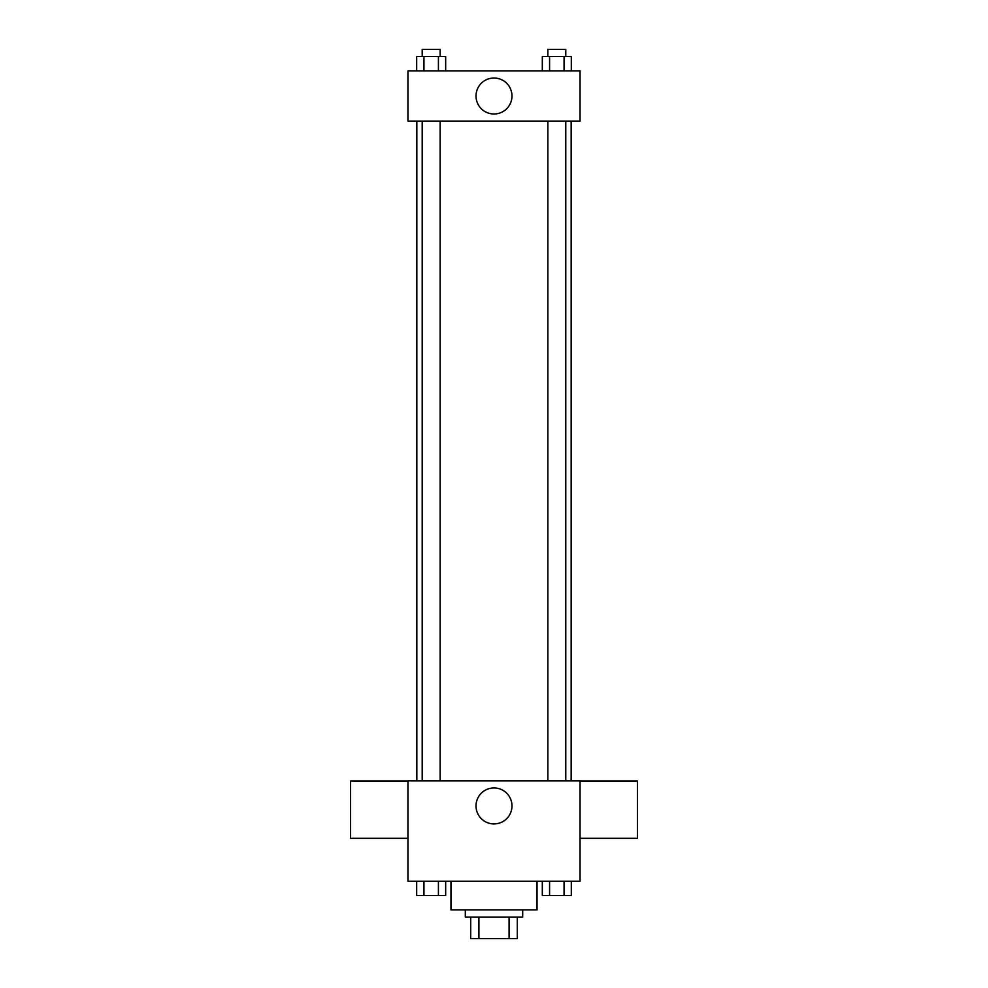 <?xml version="1.0" encoding="UTF-8"?>
<svg xmlns="http://www.w3.org/2000/svg" width="988" height="988" viewBox="0 0 988 988"><rect width="100%" height="100%" fill="white"/><g stroke="black" fill="none" stroke-linecap="round" stroke-linejoin="round"><path stroke-width="1.48" d="M509.092 917.086L509.092 938.6L470.696 938.6L470.696 917.086M509.092 938.6L517.304 938.6L517.304 917.086L517.304 938.6M522.689 909.911L522.689 917.086L465.311 917.086L465.311 909.911M478.908 917.086L478.908 938.6M450.973 881.234L450.973 909.911L537.027 909.911L537.027 881.234M580.055 881.234L407.945 881.234L407.945 780.841L580.055 780.841L580.055 881.234M511.982 805.936A17.982 17.982 0 0 1 485.009 821.51A17.982 17.982 0 0 1 485.009 790.363A17.982 17.982 0 0 1 511.982 805.936M580.055 838.318L637.421 838.318L637.421 780.952L580.055 780.952M407.945 780.952L350.579 780.952L350.579 838.318L407.945 838.318M571.163 121.104L571.163 780.841M547.858 780.841L547.858 121.104M440.142 121.104L440.142 780.841M580.055 121.104L407.945 121.104L407.945 70.914L580.055 70.914L580.055 121.104M511.982 96.009A17.982 17.982 0 0 1 485.009 111.582A17.982 17.982 0 0 1 485.009 80.436A17.982 17.982 0 0 1 511.982 96.009M571.311 70.914L571.311 56.575L542.326 56.575L542.326 70.914M564.062 56.575L564.062 70.914M549.575 56.575L549.575 70.914M547.858 56.575L547.858 49.4L565.778 49.4L565.778 56.575M445.674 70.914L445.674 56.575L416.689 56.575L416.689 70.914M438.425 56.575L438.425 70.914M423.938 56.575L423.938 70.914M422.222 56.575L422.222 49.4L440.142 49.4L440.142 56.575M571.311 881.234L571.311 895.573L542.326 895.573L542.326 881.234M564.062 881.234L564.062 895.573M549.575 881.234L549.575 895.573M565.778 895.573L547.858 895.573M445.674 881.234L445.674 895.573L416.689 895.573L416.689 881.234M438.425 881.234L438.425 895.573M423.938 881.234L423.938 895.573M440.142 895.573L422.222 895.573M416.837 121.104L416.837 780.841M565.778 780.841L565.778 121.104M422.222 121.104L422.222 780.841"/></g></svg>
